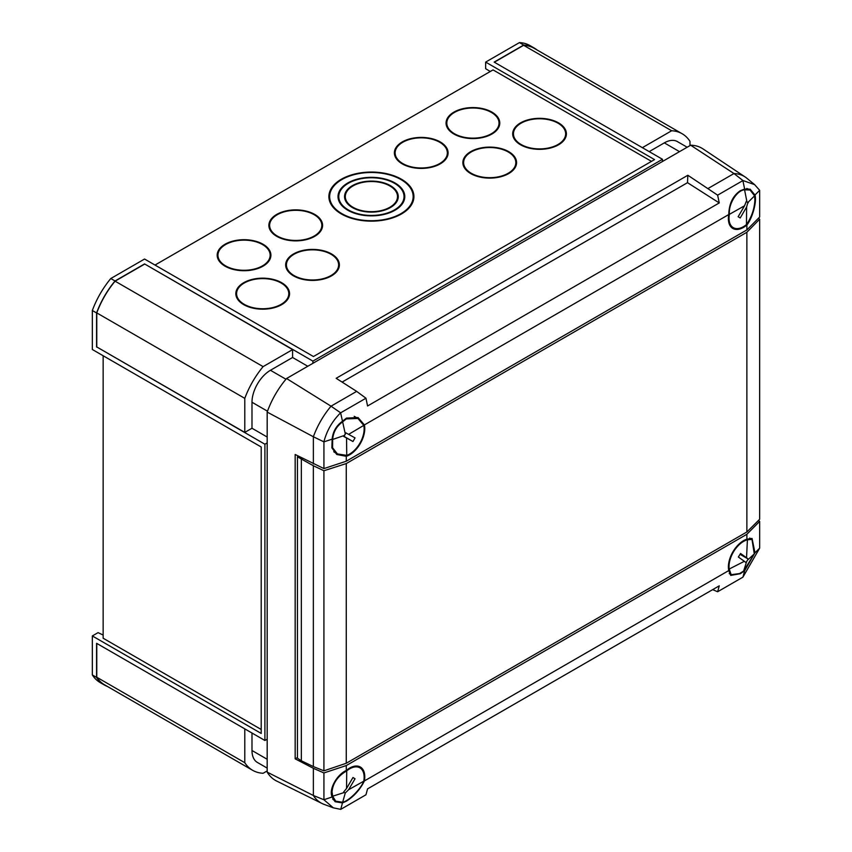 <?xml version="1.0" encoding="UTF-8"?>
<svg xmlns="http://www.w3.org/2000/svg" width="852" height="852" viewBox="0 0 852 852"><rect width="100%" height="100%" fill="white"/><g stroke="black" fill="none" stroke-linecap="round" stroke-linejoin="round"><path stroke-width="1.28" d="M244.236 304.334A26.103 15.07 0 0 0 272.683 307.604A26.103 15.07 0 0 0 288.796 293.684A26.103 15.07 0 0 0 281.149 283.024A26.103 15.07 0 0 0 252.703 279.754A26.103 15.07 0 0 0 236.59 293.684A26.103 15.07 0 0 0 244.236 304.334M281.682 282.715A26.859 15.506 0 0 0 252.416 279.349A26.859 15.506 0 0 0 235.834 293.684A26.859 15.506 0 0 0 243.704 304.643A26.859 15.506 0 0 0 272.97 308.009A26.859 15.506 0 0 0 289.552 293.684A26.859 15.506 0 0 0 281.682 282.715M236.59 295.356A26.859 15.506 0 0 0 236.228 296.347M521.094 144.489A26.103 15.07 0 0 0 549.54 147.758A26.103 15.07 0 0 0 565.653 133.839A26.103 15.07 0 0 0 558.007 123.178A26.103 15.07 0 0 0 529.561 119.919A26.103 15.07 0 0 0 513.447 133.839A26.103 15.07 0 0 0 521.094 144.489M558.539 122.869A26.859 15.506 0 0 0 529.273 119.514A26.859 15.506 0 0 0 512.691 133.839A26.859 15.506 0 0 0 520.561 144.797A26.859 15.506 0 0 0 549.828 148.163A26.859 15.506 0 0 0 566.41 133.839A26.859 15.506 0 0 0 558.539 122.869M513.447 135.511A26.859 15.506 0 0 0 513.096 136.501M294.068 275.569A26.103 15.07 0 0 0 322.514 278.828A26.103 15.07 0 0 0 338.627 264.908A26.103 15.07 0 0 0 330.981 254.247A26.103 15.07 0 0 0 302.535 250.989A26.103 15.07 0 0 0 286.421 264.908A26.103 15.07 0 0 0 294.068 275.569M331.524 253.939A26.859 15.506 0 0 0 302.247 250.584A26.859 15.506 0 0 0 285.665 264.908A26.859 15.506 0 0 0 293.535 275.878A26.859 15.506 0 0 0 322.802 279.232A26.859 15.506 0 0 0 339.384 264.908A26.859 15.506 0 0 0 331.524 253.939M286.421 266.58A26.859 15.506 0 0 0 286.07 267.571M471.262 173.265A26.103 15.07 0 0 0 499.709 176.534A26.103 15.07 0 0 0 515.822 162.604A26.103 15.07 0 0 0 508.175 151.954A26.103 15.07 0 0 0 479.729 148.685A26.103 15.07 0 0 0 463.616 162.604A26.103 15.07 0 0 0 471.262 173.265M508.708 151.645A26.859 15.506 0 0 0 479.442 148.28A26.859 15.506 0 0 0 462.86 162.604A26.859 15.506 0 0 0 470.719 173.574A26.859 15.506 0 0 0 499.996 176.939A26.859 15.506 0 0 0 516.578 162.604A26.859 15.506 0 0 0 508.708 151.645M463.616 164.276A26.859 15.506 0 0 0 463.254 165.277M225.588 265.867A26.103 15.07 0 0 0 254.034 269.136A26.103 15.07 0 0 0 270.148 255.206A26.103 15.07 0 0 0 262.512 244.556A26.103 15.07 0 0 0 234.066 241.286A26.103 15.07 0 0 0 217.952 255.206A26.103 15.07 0 0 0 225.588 265.867M263.044 244.247A26.859 15.506 0 0 0 233.767 240.882A26.859 15.506 0 0 0 217.185 255.206A26.859 15.506 0 0 0 225.056 266.175A26.859 15.506 0 0 0 254.333 269.541A26.859 15.506 0 0 0 270.904 255.206A26.859 15.506 0 0 0 263.044 244.247M217.952 256.889A26.859 15.506 0 0 0 217.59 257.879M277.273 236.025A26.103 15.07 0 0 0 305.719 239.295A26.103 15.07 0 0 0 321.832 225.375A26.103 15.07 0 0 0 314.186 214.715A26.103 15.07 0 0 0 285.74 211.456A26.103 15.07 0 0 0 269.626 225.375A26.103 15.07 0 0 0 277.273 236.025M314.718 214.406A26.859 15.506 0 0 0 285.452 211.051A26.859 15.506 0 0 0 268.87 225.375A26.859 15.506 0 0 0 276.74 236.334A26.859 15.506 0 0 0 306.006 239.7A26.859 15.506 0 0 0 322.588 225.375A26.859 15.506 0 0 0 314.718 214.406M269.626 227.047A26.859 15.506 0 0 0 269.275 228.038M402.783 163.563A26.103 15.07 0 0 0 431.229 166.832A26.103 15.07 0 0 0 447.343 152.913A26.103 15.07 0 0 0 439.696 142.252A26.103 15.07 0 0 0 411.25 138.993A26.103 15.07 0 0 0 395.136 152.913A26.103 15.07 0 0 0 402.783 163.563M440.228 141.943A26.859 15.506 0 0 0 410.962 138.588A26.859 15.506 0 0 0 394.38 152.913A26.859 15.506 0 0 0 402.25 163.872A26.859 15.506 0 0 0 431.517 167.237A26.859 15.506 0 0 0 448.099 152.913A26.859 15.506 0 0 0 440.228 141.943M395.136 154.585A26.859 15.506 0 0 0 394.774 155.575M454.467 133.732A26.103 15.07 0 0 0 482.914 137.002A26.103 15.07 0 0 0 499.027 123.071A26.103 15.07 0 0 0 491.38 112.421A26.103 15.07 0 0 0 462.934 109.152A26.103 15.07 0 0 0 446.821 123.071A26.103 15.07 0 0 0 454.467 133.732M491.913 112.113A26.859 15.506 0 0 0 462.647 108.747A26.859 15.506 0 0 0 446.065 123.071A26.859 15.506 0 0 0 453.924 134.041A26.859 15.506 0 0 0 483.201 137.396A26.859 15.506 0 0 0 499.783 123.071A26.859 15.506 0 0 0 491.913 112.113M446.821 124.743A26.859 15.506 0 0 0 446.459 125.734M341.876 213.65A41.769 24.112 0 0 0 387.383 218.879A41.769 24.112 0 0 0 413.167 196.599A41.769 24.112 0 0 0 400.941 179.548A41.769 24.112 0 0 0 355.422 174.33A41.769 24.112 0 0 0 329.639 196.599A41.769 24.112 0 0 0 341.876 213.65M395.008 182.978A33.388 19.277 0 0 0 358.628 178.792A33.388 19.277 0 0 0 338.02 196.599A33.388 19.277 0 0 0 347.797 210.231A33.388 19.277 0 0 0 384.177 214.406A33.388 19.277 0 0 0 404.785 196.599A33.388 19.277 0 0 0 395.008 182.978M338.776 197.845A33.388 19.277 0 0 0 338.34 199.261M348.33 209.922A32.632 18.84 0 0 0 383.89 214.001A32.632 18.84 0 0 0 404.029 196.599A32.632 18.84 0 0 0 394.476 183.286A32.632 18.84 0 0 0 358.916 179.197A32.632 18.84 0 0 0 338.776 196.599A32.632 18.84 0 0 0 348.33 209.922M390.397 185.64A26.859 15.506 0 0 0 361.131 182.275A26.859 15.506 0 0 0 344.549 196.599A26.859 15.506 0 0 0 352.408 207.569A26.859 15.506 0 0 0 381.685 210.934A26.859 15.506 0 0 0 398.267 196.599A26.859 15.506 0 0 0 390.397 185.64M345.305 198.271A26.859 15.506 0 0 0 344.943 199.261M352.952 207.26A26.103 15.07 0 0 0 381.398 210.529A26.103 15.07 0 0 0 397.511 196.599A26.103 15.07 0 0 0 389.865 185.949A26.103 15.07 0 0 0 361.418 182.679A26.103 15.07 0 0 0 345.305 196.599A26.103 15.07 0 0 0 352.952 207.26M401.473 179.239A42.525 24.548 0 0 0 355.135 173.925A42.525 24.548 0 0 0 328.883 196.599A42.525 24.548 0 0 0 341.343 213.958A42.525 24.548 0 0 0 387.681 219.284A42.525 24.548 0 0 0 413.923 196.599A42.525 24.548 0 0 0 401.473 179.239M329.639 197.323A42.525 24.548 0 0 0 329.138 199.261M490.273 71.493L485.651 68.703L485.651 62.1L519.432 42.6L523.682 45.049L494.149 62.1L662.473 159.281L312.897 361.11L144.563 263.928L292.587 349.608L263.108 366.626A64.475 37.222 120 0 0 244.79 398.363L244.79 432.401L251.99 428.247L267.177 437.023M144.563 264.141L115.084 281.171L263.108 366.626M115.084 281.171A64.475 37.222 120 0 0 96.766 312.897L244.79 398.363M96.766 312.897L96.766 346.945L244.79 432.401M251.99 428.247L251.99 402.25A26.103 15.07 -60 0 1 270.446 370.279L292.587 357.489L292.587 349.608M292.587 357.489L307.785 366.264M312.897 361.11L312.897 363.314M96.766 346.945L264.908 444.233L264.908 740.484L96.574 643.292L96.574 677.393L92.335 674.944L92.335 635.943L98.055 632.642L103.145 635.028M267.177 442.923L264.908 444.233M261.213 729.482L103.145 638.223L103.145 355.742M651.482 161.369L493.042 69.896L155.011 265.057M92.335 635.943L261.213 733.444L261.213 447.002L92.335 349.501L92.335 310.501A64.731 37.371 -60 0 1 110.792 278.529L144.563 259.029L313.451 356.53L654.538 159.601L485.651 62.1M519.432 42.6A64.731 37.371 -60 0 1 530.008 45.603L534.247 48.053A64.731 37.371 -60 0 1 537.026 49.959M107.501 686.499A64.731 37.371 -60 0 1 104.466 685.051L100.216 682.601A64.731 37.371 -60 0 1 92.335 674.944M96.574 347.052L96.574 312.95L92.335 310.501M96.574 312.95A64.731 37.371 -60 0 1 115.031 280.979L110.792 278.529M115.031 280.979L144.563 263.928M264.908 740.484L267.177 739.174M96.766 643.398L96.766 677.233A64.475 37.222 120 0 0 104.594 684.827L252.618 770.293A64.475 37.222 120 0 0 263.108 773.275L267.177 770.922M96.766 677.233L244.79 762.7A64.475 37.222 120 0 0 252.618 770.293M244.79 728.865L244.79 762.7M662.473 161.486L662.473 159.281M689.982 145.607L689.982 141.336A64.475 37.222 120 0 0 682.143 133.743L534.119 48.276A64.475 37.222 120 0 0 523.629 45.294L671.653 130.75L642.355 147.673M682.143 133.743A64.475 37.222 120 0 0 671.653 130.75M523.629 45.294L494.33 62.207M649.192 151.613L664.326 142.87A26.103 15.07 -60 0 1 677.372 141.581L687.159 147.236M267.177 768.099L257.389 762.444A26.103 15.07 -60 0 1 251.99 750.495L251.99 733.018M523.682 45.049A64.731 37.371 -60 0 1 534.247 48.053M104.466 685.051A64.731 37.371 -60 0 1 96.574 677.393M413.678 199.261A42.525 24.548 0 0 0 413.167 197.323M397.863 199.261A26.859 15.506 0 0 0 397.511 198.271M404.466 199.261A33.388 19.277 0 0 0 404.029 197.845M499.378 125.734A26.859 15.506 0 0 0 499.027 124.743M447.705 155.575A26.859 15.506 0 0 0 447.343 154.585M322.194 228.038A26.859 15.506 0 0 0 321.832 227.047M270.51 257.879A26.859 15.506 0 0 0 270.148 256.889M516.174 165.277A26.859 15.506 0 0 0 515.822 164.276M338.99 267.571A26.859 15.506 0 0 0 338.627 266.58M566.016 136.501A26.859 15.506 0 0 0 565.653 135.511M289.147 296.347A26.859 15.506 0 0 0 288.796 295.356M313.366 463.957L313.366 436.757L323.93 441.858L332.142 439.153L331.886 447.875L336.742 454.489L346.285 456.299L346.285 461.209L323.93 468.589L295.165 454.489L295.165 758.834L313.366 768.302L313.366 795.491L323.909 799.751L332.142 796.961C328.542 789.815 336.508 774.894 346.285 770.474A21.407 12.354 -60 0 1 349.639 768.089A21.407 12.354 -60 0 1 360.151 766.917A21.407 12.354 -60 0 1 364.4 780.933C360.172 789.474 354.187 796.205 346.466 801.114L342.483 802.925L340.725 809.357L365.955 794.788L367.574 788.877L719.258 585.835L717.64 591.746L712.655 589.648M746.884 539.178A21.407 12.354 120 0 0 743.519 540.69A21.407 12.354 120 0 0 728.769 570.563L730.728 575.409L740.335 573.705L744.637 570.744L742.933 577.123L759.643 548.177L754.968 552.841L752.06 538.464L746.884 539.178L746.884 534.268L759.664 521.371L758.461 520.455M754.968 552.841L744.637 570.744M754.627 184.639L746.884 178.26A60.311 34.815 120 0 0 745.223 177.024A60.311 34.815 120 0 0 733.977 173.542L742.933 180.528L754.627 184.639L759.664 190.294L754.968 195.033C757.034 201.285 752.476 218.176 746.884 225.013A21.407 12.354 -60 0 1 743.519 227.388A21.407 12.354 -60 0 1 732.624 228.336A21.407 12.354 -60 0 1 728.769 214.544C729.046 203.724 732.901 195.768 740.335 190.699L744.637 189.059L742.88 180.592L717.64 195.161L719.258 202.936L367.574 405.978L365.955 398.214L356.658 391.377L331.023 406.18L286.57 378.512A63.559 36.7 120 0 0 267.177 412.091L267.177 772.125L313.366 795.491A60.311 34.815 120 0 0 322.013 803.479A60.311 34.815 120 0 0 323.909 804.309L333.313 807.824L323.909 799.751M346.285 456.299A21.407 12.354 120 0 0 349.639 454.798A21.407 12.354 120 0 0 364.4 424.914L358.064 417.555L346.466 418.098L342.483 421.239L340.619 412.805C332.408 420.931 326.838 430.579 323.909 441.751M332.142 439.153C332.887 431.623 336.327 425.649 342.483 421.239M295.165 758.834L297.433 757.524M340.619 412.805L331.023 406.18A60.311 34.815 -60 0 0 313.366 436.757L267.177 412.091M342.099 382.09L687.5 182.679L687.841 175.256L336.157 378.299L356.658 391.377M687.841 175.256L717.64 195.161M286.57 378.512L690.652 145.213L733.977 173.542L708.342 188.335M728.769 214.544L364.4 424.914M746.884 225.013L746.884 229.923L346.285 461.209M322.013 803.479L276.559 780.996A63.559 36.7 -60 0 1 267.177 772.125M690.652 145.213A63.559 36.7 -60 0 1 703.017 148.908L745.223 177.024M746.884 229.923L759.664 217.026L759.664 190.294M323.93 468.589L323.93 441.858M340.725 412.773L365.955 398.214M687.5 182.679L719.258 202.936M754.968 195.033L750.207 189.219L744.637 189.059M364.4 780.933L728.769 570.563M346.285 770.474L346.285 765.554L746.884 534.268M346.285 765.554L323.93 772.934L313.366 768.302M759.664 521.371L759.664 548.092M742.88 577.177L717.64 591.746M323.93 772.934L323.93 799.666M340.725 809.357L333.313 807.824M332.142 796.961L335.07 801.7L342.483 802.925M302.556 458.333L301.352 459.026L297.433 456.768L297.433 758.205L301.352 760.793L301.352 459.026L313.355 465.735L313.355 766.576L301.352 760.793M758.482 218.219L759.654 219.177L746.874 232.266L346.263 463.563L323.92 470.741L313.355 465.735M746.874 232.266L746.874 531.978L346.263 763.264L323.92 770.836L313.355 766.576M346.263 463.563L346.263 763.264M297.433 456.768L298.434 456.193M323.92 470.741L323.92 770.836M759.654 219.177L759.654 519.273L746.874 531.978M363.761 425.404A20.491 11.832 -60 0 1 349.831 453.935A20.491 11.832 -60 0 1 346.743 455.383L346.551 438.003L352.973 441.528L355.039 437.896L348.606 434.371L363.761 425.404L357.978 418.47L346.349 418.907L342.642 421.868C336.572 426.192 333.249 432.06 332.663 439.451L332.578 447.737L337.413 453.914L346.743 455.383M354.187 416.33A20.491 11.832 -60 0 1 354.901 416.692L357.978 418.47M337.413 453.914L334.41 452.188A20.491 11.832 -60 0 1 333.739 451.741M342.642 421.868L345.273 433.881L345.699 432.752L348.606 434.371M346.551 438.003L343.633 436.384L344.378 435.447L332.663 439.451M344.378 435.447L345.273 433.881M343.771 436.213L352.973 441.528M344.027 436.352L345.976 432.912M346.732 770.858A20.491 11.832 -60 0 1 359.885 767.822A20.491 11.832 -60 0 1 364.134 777.407A20.491 11.832 -60 0 1 363.761 781.178L348.617 789.708L355.039 778.76L352.973 777.514L346.551 788.462L346.732 770.858C337.712 776.151 332.812 783.169 332.046 791.934L332.663 796.205L335.709 801.178L342.653 802.254C348.841 801.029 360.79 789.09 363.761 781.178M335.709 801.178L334.41 800.433A20.491 11.832 -60 0 1 332.706 799.038M332.663 796.205L344.389 792.466L343.633 792.019L346.551 788.462M348.617 789.708L345.273 792.999L342.653 802.254M345.273 792.999L344.389 792.466M352.941 777.557L355.039 778.76M729.216 569.04A20.491 11.832 -60 0 1 744.35 540.977A20.491 11.832 -60 0 1 747.406 539.806L746.544 557.772L740.569 553.481L738.364 557.027L744.339 561.308L729.216 569.04L731.176 574.695L739.589 573.556L743.615 571.042L754.286 553.896L751.986 539.391L747.406 539.806M743.615 571.042L746.65 561.574L745.851 562.49L744.339 561.308M746.544 557.772L748.056 558.944L747.598 560.041L754.286 553.896M747.598 560.041L746.65 561.574M740.047 554.322L748.056 558.944M746.458 224.608A20.491 11.832 -60 0 1 733.274 227.654A20.491 11.832 -60 0 1 729.035 218.101A20.491 11.832 -60 0 1 729.397 214.342L744.552 205.779L738.141 216.727L740.207 217.974L746.618 207.015L746.458 224.608C751.624 217.079 754.446 208.846 754.904 199.932L754.563 195.832L750.079 190.039L744.563 189.815C736.905 190.209 728.322 204.097 729.397 214.342M746.714 188.505A20.491 11.832 -60 0 1 748.78 189.293L750.079 190.039M754.563 195.832L747.864 202.488L746.618 207.015M744.552 205.779L746.224 201.498L746.97 201.945L744.563 189.815M746.97 201.945L747.864 202.488M746.203 201.541L748.29 202.744M664.326 142.87L679.513 151.645M270.446 370.279L285.952 379.236M251.99 402.25L267.496 411.207M251.99 750.495L267.177 759.27M288.796 297.337L288.796 293.684M565.653 137.491L565.653 133.839M338.627 268.561L338.627 264.908M515.822 166.268L515.822 162.604M270.148 258.87L270.148 255.206M321.832 229.028L321.832 225.375M447.343 156.566L447.343 152.913M499.027 126.724L499.027 123.071M413.167 201.21L413.167 196.599M404.029 200.678L404.029 196.599M397.511 200.263L397.511 196.599M345.305 200.263L345.305 196.599M338.776 200.678L338.776 196.599M329.639 201.21L329.639 196.599M446.821 126.724L446.821 123.071M395.136 156.566L395.136 152.913M269.626 229.028L269.626 225.375M217.952 258.87L217.952 255.206M463.616 166.268L463.616 162.604M286.421 268.561L286.421 264.908M513.447 137.491L513.447 133.839M236.59 297.337L236.59 293.684M359.885 767.822L356.796 766.033M731.176 574.695L729.206 573.556M751.986 539.391L749.696 538.07M733.274 227.654L730.185 225.876"/></g></svg>
